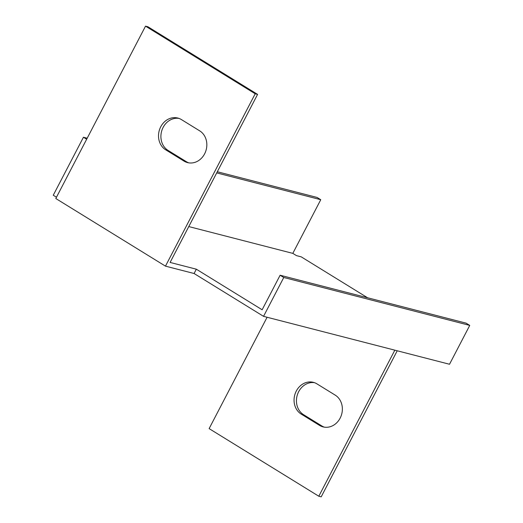 <?xml version="1.0" encoding="UTF-8"?>
<svg xmlns="http://www.w3.org/2000/svg" width="523" height="523" viewBox="0 0 523 523"><rect width="100%" height="100%" fill="white"/><g stroke="black" fill="none" stroke-linecap="round" stroke-linejoin="round"><path stroke-width="0.78" d="M56.471 197.223L53.254 195.236L83.438 137.248L86.655 139.236M165.471 266.142L55.798 198.518L145.525 26.15L255.198 93.774L165.471 266.142L194.085 273.509L263.546 316.343L449.519 364.256L469.746 325.404L466.091 323.149L280.119 275.229L283.773 277.484L469.746 325.404M394.839 350.168L318.808 496.235L209.128 428.612L267.096 317.258M335.217 395.133A17.181 14.866 104.4 0 1 341.061 416.092A17.181 14.866 104.4 0 1 323.064 426.886A17.181 14.866 104.4 0 1 319.481 425.356L301.202 414.085A17.181 14.866 104.4 0 1 295.358 393.119A17.181 14.866 104.4 0 1 313.355 382.333A17.181 14.866 104.4 0 1 316.938 383.862L335.217 395.133M145.525 26.15L147.904 26.765L257.584 94.388L170.106 262.435L196.334 269.195L262.141 309.766L280.119 275.229M367.584 297.764L301.241 256.858L296.469 255.629L292.815 253.374L188.777 226.57M199.681 130.842A17.181 14.866 104.4 0 1 205.532 151.807A17.181 14.866 104.4 0 1 187.528 162.594A17.181 14.866 104.4 0 1 183.952 161.071L165.667 149.8A17.181 14.866 104.4 0 1 159.822 128.835A17.181 14.866 104.4 0 1 177.827 118.048A17.181 14.866 104.4 0 1 181.403 119.571L199.681 130.842M196.334 269.195L194.085 273.509M263.546 316.343L283.773 277.484M292.815 253.374L320.756 199.708L317.095 197.452L217.313 171.747M320.756 199.708L216.712 172.904M397.225 350.783L321.187 496.85L318.808 496.235M314.532 382.699A17.181 14.866 -75.6 0 0 297.502 394.407A17.181 14.866 -75.6 0 0 303.588 414.7L321.867 425.97A17.181 14.866 -75.6 0 0 324.267 427.134M179.003 118.407A17.181 14.866 -75.6 0 0 161.967 130.116A17.181 14.866 -75.6 0 0 168.053 150.408L186.332 161.679A17.181 14.866 -75.6 0 0 188.738 162.843M87.184 138.216L83.438 137.248M257.584 94.388L255.198 93.774M168.053 150.408L165.667 149.8M186.332 161.679L183.952 161.071M303.588 414.7L301.202 414.085M321.867 425.97L319.481 425.356"/></g></svg>
